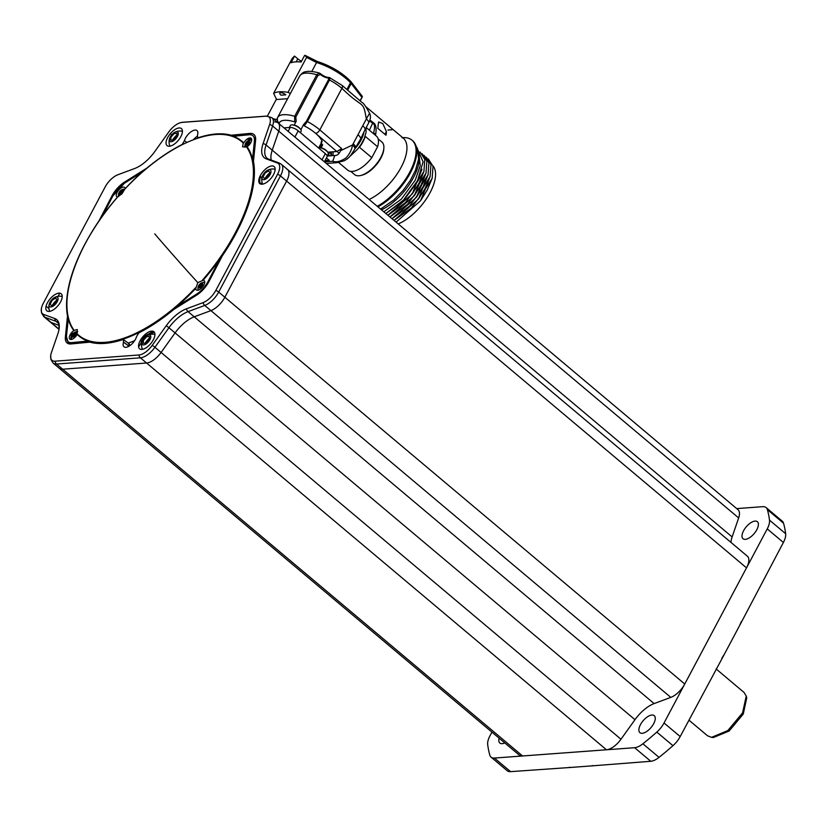 <?xml version="1.0" encoding="UTF-8"?>
<svg xmlns="http://www.w3.org/2000/svg" width="827" height="827" viewBox="0 0 827 827"><rect width="100%" height="100%" fill="white"/><g stroke="black" fill="none" stroke-linecap="round" stroke-linejoin="round"><path stroke-width="1.24" d="M746.74 697.874L743.256 714.052L729.135 731.016L713.381 737.529M716.13 668.96L744.011 692.406L746.243 696.055L742.584 712.853L727.843 730.551L711.52 737.353L707.54 735.782L688.932 720.131M491.931 732.122L489.956 735.844A16.189 7.577 130.1 0 0 487.692 744.579A192.267 89.998 -49.9 0 0 489.801 755.092A16.189 7.577 -49.9 0 0 491.073 757.15A16.189 7.577 -49.9 0 0 494.422 758.059L634.609 747.701L650.766 761.285L591.181 765.936A147.744 69.158 -49.9 0 0 592.814 765.564M491.073 757.15L507.22 770.733A16.189 7.577 -49.9 0 0 510.569 771.643L494.422 758.059M569.348 767.301A147.744 69.158 -49.9 0 0 570.702 767.446L510.569 771.643M570.702 767.446L591.181 765.936M642.889 743.783L659.036 757.367A192.267 89.998 -49.9 0 0 672.961 745.675L656.803 732.091A192.267 89.998 -49.9 0 1 642.889 743.783A16.189 7.577 130.1 0 1 634.609 747.701M659.036 757.367A16.189 7.577 130.1 0 1 650.766 761.285M656.803 732.091A16.189 7.577 -49.9 0 0 664.029 722.984L767.239 528.887L783.386 542.471L739.596 625.574A147.744 69.158 -49.9 0 0 741.426 621.387M672.961 745.675A16.189 7.577 -49.9 0 0 680.187 736.568L664.029 722.984M721.868 658.178A147.744 69.158 -49.9 0 0 724.524 653.93L680.187 736.568M724.524 653.93L739.596 625.574M767.239 528.887A16.189 7.577 130.1 0 0 769.503 520.152A192.267 89.998 -49.9 0 0 767.384 509.639A16.189 7.577 -49.9 0 0 766.112 507.582A16.189 7.577 -49.9 0 0 762.763 506.672L736.712 508.605M769.503 520.152L785.65 533.735A192.267 89.998 -49.9 0 0 783.531 523.222A16.189 7.577 -49.9 0 0 782.27 521.165L766.112 507.582M785.65 533.735A16.189 7.577 130.1 0 1 783.386 542.471M499.115 738.16A11.133 5.21 -49.9 0 0 499.839 743.028A11.133 5.21 -49.9 0 0 504.749 742.904M651.934 715.024A11.133 5.21 -49.9 0 0 641.649 722.695A11.133 5.21 -49.9 0 0 639.912 732.681A11.133 5.21 -49.9 0 0 642.207 733.301A11.133 5.21 -49.9 0 0 652.493 725.63A11.133 5.21 -49.9 0 0 654.24 715.644A11.133 5.21 -49.9 0 0 651.934 715.024M743.587 530.717A11.133 5.21 -49.9 0 0 743.028 538.739A11.133 5.21 -49.9 0 0 756.798 529.735A11.133 5.21 -49.9 0 0 757.356 521.703A11.133 5.21 -49.9 0 0 743.587 530.717M262.304 184.204A32.377 11.888 28 0 1 259.657 182.436M77.314 260.185L76.942 260.877L77.314 260.185M59.771 293.171L58.097 296.324L59.771 293.171M55.45 301.307L53.786 304.429L55.45 301.307M59.089 328.898A27.684 12.953 -49.9 0 0 54.82 318.55L43.635 314.415A14.824 6.936 130.1 0 1 41.35 308.874A14.824 6.936 130.1 0 1 43.376 303.137L105.143 186.974A14.824 6.936 130.1 0 1 117.91 174.735L134.584 168.543A27.684 12.953 -49.9 0 0 154.742 151.599L168.729 132.041A14.824 6.936 130.1 0 1 179.976 122.82A14.824 6.936 130.1 0 1 182.012 122.396L265.912 116.204A14.824 6.936 130.1 0 1 269.612 124.598L263.089 143.609A27.684 12.953 -49.9 0 0 266.149 158.825L277.334 162.96A14.824 6.936 130.1 0 1 277.593 174.239L215.826 290.401A14.824 6.936 130.1 0 1 203.06 302.641L186.385 308.833A27.684 12.953 -49.9 0 0 166.227 325.766L152.24 345.324A14.824 6.936 130.1 0 1 138.957 354.979L55.058 361.172A14.824 6.936 130.1 0 1 50.716 355.383A14.824 6.936 130.1 0 1 51.357 352.778L57.88 333.767A27.684 12.953 -49.9 0 0 59.089 328.898C58.924 323.698 58.521 321.538 57.88 322.416A26.309 12.312 -49.9 0 0 56.081 321.383L44.906 317.237A16.189 7.577 130.1 0 1 43.8 316.607L49.961 321.786A16.189 7.577 -49.9 0 0 51.067 322.416L59.193 325.425L51.067 322.416A16.189 7.577 130.1 0 1 49.961 321.786L59.017 329.404M287.434 169.401L747.339 556.178A16.189 7.577 130.1 0 1 746.523 567.86L280.456 175.903A16.189 7.577 130.1 0 0 281.273 164.222L287.434 169.401A16.189 7.577 130.1 0 1 286.618 181.082L224.851 297.244A16.189 7.577 130.1 0 1 210.906 310.621L194.231 316.813A26.309 12.312 -49.9 0 0 175.076 332.909L161.089 352.467A16.189 7.577 130.1 0 1 146.565 363.012L62.666 369.204A16.189 7.577 130.1 0 1 59.317 368.294A16.189 7.577 -49.9 0 0 62.666 369.204L146.565 363.012A16.189 7.577 -49.9 0 0 161.089 352.467L175.076 332.909A26.309 12.312 130.1 0 1 194.231 316.813L210.906 310.621A16.189 7.577 -49.9 0 0 224.851 297.244L286.618 181.082A16.189 7.577 -49.9 0 0 287.434 169.401A16.189 7.577 -49.9 0 0 286.328 168.76M746.523 567.86L684.756 684.022A16.189 7.577 130.1 0 1 670.8 697.388L654.126 703.581A26.309 12.312 -49.9 0 0 634.971 719.676L620.984 739.235A16.189 7.577 130.1 0 1 606.47 749.779L522.571 755.971A16.189 7.577 130.1 0 1 519.222 755.072L53.155 363.115L50.871 359.394L50.716 355.383M738.656 517.929L272.6 125.973A16.189 7.577 130.1 0 0 271.918 117.713L278.079 122.892A16.189 7.577 130.1 0 1 278.761 131.152L272.238 150.163A26.309 12.312 -49.9 0 0 271.256 160.087A26.309 12.312 130.1 0 1 272.238 150.163L278.761 131.152A16.189 7.577 -49.9 0 0 278.079 122.892L737.973 509.659A16.189 7.577 130.1 0 1 738.656 517.929L732.133 536.93A26.309 12.312 -49.9 0 0 730.892 542.347M278.079 122.892A16.189 7.577 -49.9 0 0 274.719 121.982M231.178 135.225A127.503 59.678 -49.9 0 0 197.684 137.913L197.446 135.194A9.314 4.362 -49.9 0 0 197.146 130.718A9.314 4.362 -49.9 0 0 190.417 132.237A9.314 4.362 -49.9 0 0 184.431 140.693L182.219 144.456A127.503 59.678 -49.9 0 0 147.237 167.86L124.484 182.147A18.835 8.818 -49.9 0 0 111.872 196.082L98.651 221.533A127.503 59.678 -49.9 0 0 67.504 316.028L65.364 337.168A18.835 8.818 -49.9 0 0 67.38 343.153A18.835 8.818 -49.9 0 0 71.153 343.949L89.792 342.14A127.503 59.678 -49.9 0 0 123.275 339.452L123.523 342.182A9.314 4.362 -49.9 0 0 124.133 346.906A9.314 4.362 -49.9 0 0 130.873 344.88A9.314 4.362 -49.9 0 0 136.538 336.682L138.75 332.919A127.503 59.678 -49.9 0 0 173.732 309.505L196.485 295.218A18.835 8.818 -49.9 0 0 209.097 281.294L222.318 255.843A127.503 59.678 -49.9 0 0 253.465 161.337L255.605 140.197A18.835 8.818 -49.9 0 0 254.209 134.739A18.835 8.818 -49.9 0 0 249.816 133.426L231.178 135.225L232.315 136.052M167.633 137.592A11.133 5.21 -49.9 0 0 169.37 146.245A11.133 5.21 -49.9 0 0 180.834 136.62A11.133 5.21 -49.9 0 0 179.097 127.958A11.133 5.21 -49.9 0 0 167.633 137.592M271.804 165.938A11.133 5.21 -49.9 0 0 260.34 175.572A11.133 5.21 -49.9 0 0 262.076 184.225A11.133 5.21 -49.9 0 0 273.541 174.59A11.133 5.21 -49.9 0 0 271.804 165.938M153.336 339.783A11.133 5.21 -49.9 0 0 151.599 331.12A11.133 5.21 -49.9 0 0 140.135 340.755A11.133 5.21 -49.9 0 0 141.872 349.407A11.133 5.21 -49.9 0 0 153.336 339.783M49.165 311.438A11.133 5.21 -49.9 0 0 60.629 301.803A11.133 5.21 -49.9 0 0 58.893 293.151A11.133 5.21 -49.9 0 0 47.428 302.775A11.133 5.21 -49.9 0 0 49.165 311.438M197.177 136.383A8.601 4.021 -49.9 0 0 193.497 139.608M186.778 142.409L184.431 140.693M259.885 176.482A127.503 59.678 130.1 0 1 259.575 183.418M154.173 332.02A127.503 59.678 130.1 0 1 149.987 334.449M145.107 337.075A127.503 59.678 130.1 0 1 143.805 337.726A5.469 2.553 -49.9 0 0 141.51 341.51L140.342 340.373M138.585 346.782A8.601 4.021 -49.9 0 0 141.51 341.51M129.674 345.779A5.469 2.553 -49.9 0 0 129.146 343.929A127.503 59.678 130.1 0 1 128.919 344.001M71.339 343.929A18.215 8.528 130.1 0 1 71.267 343.35M71.504 339.411L71.567 338.843M71.918 335.297L72.269 331.906M246.808 139.329L251.542 138.874M254.365 138.605L255.026 138.533A18.215 8.528 130.1 0 1 255.646 138.502M188.845 300.015A118.933 55.667 -49.9 0 0 189.528 299.374M212.673 274.109A118.933 55.667 -49.9 0 0 213.108 273.561M123.523 342.182L128.981 346.213M112.482 196.547L111.872 196.082M71.432 332.847L70.76 339.473M70.646 343.319A18.215 8.528 -49.9 0 0 70.781 343.97M123.275 339.452L128.474 343.35M128.464 343.36A5.469 2.553 130.1 0 1 128.857 343.856L128.764 345.975L123.564 342.078M255.595 137.944A18.215 8.528 -49.9 0 0 254.344 137.964L254.23 137.975M251.15 138.274L247.904 138.585M270.129 174.466A6.068 2.843 130.1 0 1 264.32 179.655A6.068 2.843 130.1 0 1 262.407 176.151A6.068 2.843 130.1 0 1 262.924 175.004A6.068 2.843 -49.9 0 1 267.224 170.434A6.068 2.843 -49.9 0 1 270.129 174.466M263.11 176.833L264.485 178.57L267.907 176.471L269.953 172.636L268.568 170.9L265.147 172.988L263.11 176.833M265.25 178.105A10.627 4.972 130.1 0 1 269.943 172.626M267.173 176.926L268.723 174.942M143.671 344.911A6.068 2.843 130.1 0 1 142.203 341.344A6.068 2.843 130.1 0 1 147.02 335.617A6.068 2.843 130.1 0 1 148.974 334.935A6.068 2.843 -49.9 0 1 149.925 339.659A6.068 2.843 -49.9 0 1 143.671 344.911M145.097 343.205A10.627 4.972 130.1 0 1 149.273 338.212M146.71 336.703L143.547 340.124L143.174 343.35L145.945 343.143L149.098 339.721L149.48 336.496L146.71 336.703M146.379 342.667L149.118 339.566M49.496 303.364A6.068 2.843 -49.9 0 1 50.023 302.217A6.068 2.843 130.1 0 1 54.313 297.648A6.068 2.843 130.1 0 1 57.218 301.679A6.068 2.843 -49.9 0 1 51.408 306.869A6.068 2.843 -49.9 0 1 49.496 303.364A10.885 10.885 0 0 0 49.723 311.365M52.339 305.318A10.627 4.972 130.1 0 1 57.032 299.839M57.042 299.85L55.657 298.102L52.235 300.201L50.199 304.047L51.574 305.783L54.995 303.685L57.042 299.85M54.272 304.14L55.822 302.144M182.436 131.307A10.885 10.885 0 0 0 174.518 132.454A6.068 2.843 -49.9 0 1 176.471 131.772A6.068 2.843 130.1 0 1 177.423 136.496A6.068 2.843 130.1 0 1 171.168 141.748A6.068 2.843 -49.9 0 1 169.7 138.181A10.885 10.885 0 0 0 169.928 146.172M174.518 132.454A6.068 2.843 -49.9 0 0 169.7 138.181M173.443 139.98L176.596 136.558L176.978 133.333L174.208 133.54L171.055 136.962L170.672 140.187L173.443 139.98M172.595 140.042A10.627 4.972 130.1 0 1 176.771 135.049M173.877 139.505L176.616 136.403M125.166 188.659A6.068 2.843 -49.9 0 0 118.84 189.89A6.068 2.843 -49.9 0 0 117.568 197.043M233.09 136.31L249.123 134.76A17.202 8.053 130.1 0 1 254.406 140.952L255.119 141.004L253.145 160.5L252.69 159.59A126.996 59.441 130.1 0 1 219.961 258.872L220.954 258.169L208.755 281.645A17.708 8.291 130.1 0 1 196.898 294.743L175.924 307.913L176.471 306.91A126.996 59.441 130.1 0 1 88.282 341.2L87.91 341.055A126.996 59.441 130.1 0 1 77.211 334.49L77.252 329.508L73.851 330.552A126.996 59.441 130.1 0 1 68.403 318.199M232.738 136.217L233.059 136.321A126.996 59.441 130.1 0 1 240.212 139.949A126.996 59.441 130.1 0 1 243.758 142.885L243.231 143.019A126.552 59.234 -49.9 0 0 124.846 189.052L121.993 193.776L117.837 196.785A126.552 59.234 -49.9 0 0 73.903 330.056L73.851 330.552A6.068 2.843 -49.9 0 0 69.695 338.977A6.068 2.843 -49.9 0 0 77.211 334.49M88.282 341.2L89.161 341.644L71.97 343.308A17.708 8.291 130.1 0 1 68.124 342.337L66.522 336.93M89.75 342.151L89.161 341.644M153.171 331.317A126.996 59.441 130.1 0 1 142.606 337.075M134.625 340.683A126.996 59.441 130.1 0 1 128.154 343.102M195.792 288.385A6.068 2.843 -49.9 0 0 202.129 287.486A6.068 2.843 -49.9 0 0 203.111 280.301L197.818 282.627L195.792 288.385A126.996 59.441 130.1 0 1 176.988 306.424L176.471 306.91M219.961 258.872L219.506 259.451A126.996 59.441 130.1 0 1 203.111 280.301M243.231 143.019L242.569 146.896L247.108 146.813A126.996 59.441 130.1 0 1 252.566 159.177L252.69 159.59M247.108 146.813A6.068 2.843 -49.9 0 0 251.274 138.398A6.068 2.843 -49.9 0 0 243.758 142.885M124.815 189.166A6.078 6.078 0 0 0 120.68 190.489A3.039 1.416 -49.9 0 1 122.851 189.91A3.039 1.416 -49.9 0 1 122.716 192.112A3.039 1.416 130.1 0 1 119.584 194.738A3.039 1.416 130.1 0 1 119.109 192.381A6.078 6.078 0 0 0 118.53 196.537M120.68 190.489A3.039 1.416 -49.9 0 0 119.14 192.319A3.039 1.416 -49.9 0 0 119.109 192.381A6.078 6.078 0 0 1 119.14 192.319M119.202 193.291L119.894 194.169L121.6 193.115L122.623 191.192L121.931 190.324L120.225 191.378L119.202 193.291M119.884 194.149A5.768 2.698 130.1 0 1 122.479 191.016M121.238 193.342L122.014 192.35M246.084 145.552A3.039 1.416 130.1 0 1 245.65 143.133A3.039 1.416 130.1 0 1 247.18 141.314A3.039 1.416 130.1 0 1 248.741 140.569A3.039 1.416 -49.9 0 1 249.216 142.926A3.039 1.416 -49.9 0 1 246.084 145.552M246.529 144.725A5.768 2.698 130.1 0 1 248.927 141.882M247.604 141.448L246.022 143.164L245.836 144.777L247.221 144.673L248.803 142.957L248.989 141.345L247.604 141.448M247.438 144.436L248.813 142.885M198.697 285.542A6.078 6.078 0 0 0 198.666 285.615A3.039 1.416 130.1 0 1 198.697 285.542A3.039 1.416 130.1 0 1 200.237 283.723A3.039 1.416 130.1 0 1 202.408 283.134A3.039 1.416 130.1 0 1 202.274 285.336A3.039 1.416 -49.9 0 1 199.142 287.961A3.039 1.416 -49.9 0 1 198.666 285.604A6.078 6.078 0 0 0 198.201 290.184M199.452 287.393L201.157 286.338L202.181 284.426L201.488 283.547L199.783 284.602L198.759 286.524L199.452 287.393A5.768 2.698 130.1 0 1 202.036 284.24M200.796 286.566L201.571 285.573M77.686 331.575A6.078 6.078 0 0 0 73.737 332.899A3.039 1.416 -49.9 0 1 75.288 332.165A3.039 1.416 130.1 0 1 75.764 334.522A3.039 1.416 130.1 0 1 72.642 337.147A3.039 1.416 -49.9 0 1 72.197 334.728A6.078 6.078 0 0 0 71.691 339.37M73.737 332.899A3.039 1.416 -49.9 0 0 72.197 334.728M73.779 336.269L75.35 334.553L75.546 332.94L74.161 333.043L72.58 334.759L72.394 336.372L73.779 336.269M73.076 336.32A5.768 2.698 130.1 0 1 75.484 333.477M73.996 336.031L75.36 334.48M324.37 161.823L327.068 156.748A6.068 2.233 -152 0 0 325.311 153.636L298.206 130.842A6.275 2.305 -152 0 0 290.225 127.42L284.012 127.885M300.873 129.725L303.685 124.443L306.331 121.404L328.422 79.847L328.743 77.914A6.068 2.233 28 0 1 320.525 74.513L317.909 75.505L295.818 117.062L296.19 121.342L294.185 125.115M296.19 121.342L294.681 121.889A24.283 8.911 -152 0 0 279.433 122.727L278.957 123.626M327.885 152.385A10.586 10.586 0 0 0 319.026 147.671A6.068 2.233 -152 0 1 326.469 150.865A6.068 2.233 28 0 1 327.885 152.385A6.068 2.233 28 0 1 328.226 153.987L327.141 156.034L334.739 155.486C337.137 155.662 339.07 154.07 340.538 150.7L341.654 148.602L336.796 151.517L315.614 133.343A24.283 8.911 28 0 1 322.168 141.345L318.798 147.682M304.284 125.859L307.386 121.559A28.335 10.4 -152 0 1 319.832 129.891A4.052 1.964 -49.4 0 1 315.614 133.343A24.283 8.911 -152 0 0 304.284 125.859L303.685 124.443M320.959 147.837L322.623 144.725A24.283 8.911 28 0 1 322.323 145.531L321.083 147.868M321.817 146.245A24.283 8.911 28 0 1 319.119 147.671M336.796 151.517L327.75 152.189M322.623 144.725A6.068 2.233 28 0 1 322.168 141.345M341.654 148.602L319.832 129.891L341.923 88.334C363.973 110.001 362.857 98.992 366.351 118.974L369.566 113.227C370.972 115.997 370.651 119.264 368.594 123.037L364.976 129.829A8.094 2.967 -152 0 0 362.743 125.766L352.519 144.994C351.888 149.429 349.79 153.677 346.224 157.74C340.92 161.379 336.424 162.557 332.754 161.265L334.739 155.486M325.032 160.583L329.187 160.283L326.417 157.978M321.796 143.857L319.698 147.506M278.895 122.809L278.616 123.347M306.331 121.404L307.386 121.559L329.487 80.002L329.911 77.655M320.318 73.686L320.525 74.513L319.284 73.003L316.772 74.74A28.335 10.4 -152 0 0 299.725 75.95A28.335 10.4 -152 0 0 299.694 76.001L277.655 117.455M279.299 123.027C277.531 121.941 276.962 120.122 277.603 117.558A28.335 10.4 28 0 1 277.624 117.506A28.335 10.4 28 0 1 294.67 116.297L294.681 121.889M328.743 77.914A1.013 0.848 -98.7 0 1 329.322 77.48C326.758 77.552 323.833 76.311 320.545 73.758L319.284 73.003C309.267 70.378 306.569 71.587 305.504 71.794C303.809 71.815 301.876 73.2 299.725 75.95L277.603 117.558M363.963 131.896A22.267 10.42 130.1 0 1 360.985 140.125A22.267 10.42 130.1 0 1 354.835 148.881M331.834 155.703A22.267 10.42 130.1 0 1 331.41 151.91M355.455 146.637A22.267 10.42 130.1 0 1 354.659 147.578M331.348 155.734A22.267 10.42 130.1 0 1 330.624 151.972M333.126 155.61A22.267 10.42 130.1 0 1 333.219 151.775M337.034 151.486L339.184 153.295M366.206 127.513L376.409 136.093A22.267 10.42 130.1 0 1 377.588 146.751L365.265 136.393A22.267 10.42 130.1 0 1 362.97 141.799A22.267 10.42 130.1 0 1 359.466 147.289L371.788 157.657A22.267 10.42 130.1 0 1 347.753 170.176L338.625 162.495M377.588 146.751L371.788 157.657M340.538 150.7L352.519 144.994A8.094 2.967 28 0 1 354.752 149.056C348.818 159.115 347.278 158.753 344.177 160.769L336.878 162.692A8.094 6.513 -94.2 0 1 332.754 161.265L324.442 161.885M354.876 148.322A8.094 2.967 -152 0 0 355.424 147.806A8.094 2.967 -152 0 0 353.181 143.743M298.206 130.842L294.908 137.044M290.225 127.42L288.137 131.348M378.135 138.864L381.919 142.048A21.254 9.945 130.1 0 1 383.873 147.909L383.811 148.984A20.241 9.469 130.1 0 1 380.927 157.998A20.241 9.469 130.1 0 1 361.719 175.252L360.675 175.5A21.254 9.945 130.1 0 1 354.566 174.58L350.782 171.396M383.873 147.909A21.254 9.945 130.1 0 1 380.844 157.378A21.254 9.945 130.1 0 1 360.675 175.5M327.854 154.68L329.952 155.838M300.356 132.651L301.121 131.193A6.068 2.233 28 0 0 300.78 129.591A6.068 2.233 28 0 0 299.364 128.082A6.068 2.233 -152 0 0 291.931 124.877A6.068 2.233 -152 0 0 290.401 125.497L289.347 127.492M319.026 147.671A6.068 2.233 -152 0 0 318.312 147.754M273.613 93.379L292.179 58.479L294.257 56.226A40.482 14.855 28 0 1 294.567 56.112L291.032 62.759A40.482 14.855 28 0 1 301.121 62.015L304.656 55.357A40.482 14.855 28 0 1 305.194 55.419L306.579 57.414L288.023 92.324A40.482 14.855 -152 0 0 273.613 93.379L276.383 99.013A34.403 12.632 28 0 0 276.197 99.55L287.62 98.713M301.514 61.27A8.497 3.122 28 0 1 297.792 58.82L296.19 61.829M294.567 56.112L297.792 58.82M360.179 100.894L362.112 97.245A40.482 14.855 -152 0 0 362.298 96.862L359.972 100.708M362.402 96.48L350.875 81.563C342.171 72.662 331.027 65.984 317.444 61.529L305.194 55.419M362.298 96.862L361.802 97.255L351.186 83.506L347.65 90.143M375.406 135.246L375.716 134.067C376.709 127.751 375.799 123.885 373.008 122.458L369.886 119.987M365.906 106.714L403.194 138.068A40.482 18.949 130.1 0 1 401.147 167.271A40.482 18.949 130.1 0 1 369.152 199.483M386.405 131.524L382.777 123.554L378.652 122.003L378.197 124.619A40.482 18.949 130.1 0 1 377.794 128.33L386.002 135.235A40.482 18.949 -49.9 0 0 386.405 131.524L384.917 134.325M260.009 176.213A40.482 14.855 -152 0 0 262.004 177.567M259.885 176.585L261.87 178.27M273.22 118.809A40.482 14.855 28 0 1 277.179 119.574M350.234 81.232L350.503 82.721A34.403 12.632 -152 0 0 316.555 62.511L311.8 71.463M290.38 93.523L288.023 92.324M267.41 116.069L276.197 99.55M285.791 94.836A4.052 1.489 -152 0 0 280.653 92.707A4.052 1.489 -152 0 0 280.994 95.188L285.791 94.836M402.708 137.644L402.739 137.654A44.524 20.84 130.1 0 1 413.376 164.17A44.524 20.84 130.1 0 1 377.267 206.305M351.02 82.917L351.186 83.506M306.579 57.414L316.555 62.511L317.589 61.756M373.442 133.592L373.463 133.478C375.076 127.575 374.9 124.246 372.946 123.481L369.597 120.845M369.38 130.18L373.008 122.458M373.411 133.581L373.463 133.478A2.026 1.044 13.4 0 1 375.716 134.067M432.914 165.834A38.456 17.998 130.1 0 1 430.061 192.681A38.456 17.998 130.1 0 1 398.221 223.931M394.076 220.447L411.443 207.97L425.512 188.856L430.195 176.213M392.029 218.721L409.386 206.233L423.455 187.129L430.102 176.565L430.96 164.563L426.256 157.182M428.148 174.476L418.452 199.08L394.034 220.406M426.091 172.771L421.408 185.403L407.422 204.414L389.972 216.994M387.925 215.268L405.282 202.791L419.351 183.677L424.034 171.034M385.868 213.542L403.225 201.054L417.294 181.95L423.941 171.385L424.799 159.384L420.095 152.003M418.969 154.825L420.261 165.689L415.247 180.224L401.271 199.235L383.811 211.815M421.987 169.297L412.291 193.9L387.873 215.227M396.081 222.132L420.509 200.806L425.512 188.856L432.159 178.291L433.017 166.289L428.314 158.918M391.977 218.679L416.405 197.353L421.408 185.403L428.055 174.838L428.903 162.836L424.199 155.455M432.159 178.291L427.156 190.241L420.509 200.806M430.102 176.565L425.099 188.515L418.452 199.08M428.055 174.838L423.042 186.788L416.405 197.353M389.92 216.953L414.348 195.627L419.351 183.677L425.998 173.112L426.856 161.11L422.152 153.729M385.816 213.5L403.421 200.134L417.521 180.668L423.093 161.865L418.09 150.307M425.998 173.112L420.995 185.062L414.348 195.627M423.941 171.385L418.938 183.336L412.291 193.9M418.7 153.646A40.482 18.949 130.1 0 1 413.469 177.629A40.482 18.949 130.1 0 1 381.474 209.851M377.949 206.884A44.524 20.84 -49.9 0 0 410.802 172.068A44.524 20.84 -49.9 0 0 412.291 140.445M392.215 129.725L387.966 130.046M783.531 523.222L767.384 509.639M43.635 314.415A4.052 3.525 -69.7 0 0 44.906 317.237L59.058 329.146M277.593 174.239A4.052 1.489 -152 0 1 280.456 175.903L218.7 292.065A16.189 7.577 130.1 0 1 204.745 305.432L188.07 311.634A26.309 12.312 -49.9 0 0 168.915 327.73L154.928 347.288A16.189 7.577 130.1 0 1 140.404 357.822L56.515 364.025L522.571 755.971M138.957 354.979A4.052 3.256 -94.2 0 0 140.404 357.822L606.47 749.779M152.24 345.324A4.052 0.589 -144.4 0 1 154.928 347.288L620.984 739.235M634.971 719.676L168.915 327.73A4.052 0.589 -144.4 0 0 166.227 325.766M654.126 703.581L188.07 311.634A4.052 2.76 -110.4 0 1 186.385 308.833M203.06 302.641A4.052 2.76 -110.4 0 0 204.745 305.432L670.8 697.388M215.826 290.401A4.052 1.489 -152 0 1 218.7 292.065L684.756 684.022M732.133 536.93L266.077 144.983A26.309 12.312 -49.9 0 0 267.193 158.412L268.072 158.908A4.052 3.525 110.3 0 0 266.149 158.825M170.31 133.674L171.716 134.853M174.6 137.282L175.283 137.851M269.612 124.598A4.052 2.274 -161.1 0 1 272.6 125.973L266.077 144.983A4.052 2.274 -161.1 0 0 263.089 143.609M55.058 361.172A4.052 3.256 -94.2 0 0 56.515 364.025A16.189 7.577 130.1 0 1 53.155 363.115M54.82 318.55A4.052 3.525 -69.7 0 0 56.081 321.383L58.727 323.605M46.085 306.166L48.948 308.564M281.273 164.222L279.247 163.043A4.052 3.525 110.3 0 0 277.334 162.96M271.918 117.713L266.501 116.09A4.052 3.256 85.8 0 0 265.912 116.204M266.501 116.09L182.602 122.282A4.052 3.256 85.8 0 0 182.012 122.396M125.094 182.715L124.484 182.147M66.346 337.871L65.364 337.168M251.305 134.915L249.816 133.426M142.751 171.727L124.608 183.118M124.37 183.263A17.202 8.053 -49.9 0 0 112.854 195.989L102.217 216.457M68.383 318.354L66.398 336.651L68.29 317.961M66.563 336.413A17.202 8.053 -49.9 0 0 71.846 342.605L87.91 341.055M71.846 342.605L71.97 343.308M176.988 306.424L196.588 294.112L196.898 294.743M196.588 294.112A17.202 8.053 -49.9 0 0 208.115 281.387L219.506 259.451M208.115 281.387L208.755 281.645M252.566 159.177L254.406 140.952M197.818 282.627A1000.184 68.724 -137.8 0 1 154.732 233.855M202.512 280.053A126.552 59.234 -49.9 0 0 246.436 146.792M77.118 333.829A126.552 59.234 -49.9 0 0 195.503 287.796M328.422 79.847L329.487 80.002A28.335 10.4 28 0 1 341.923 88.334A4.052 1.964 130.6 0 0 342.109 85.398L329.322 77.48M368.594 123.037A8.094 2.967 -152 0 0 366.351 118.974L362.743 125.766M328.919 77.686A7.081 2.595 28 0 1 320.649 73.975M317.909 75.505L316.772 74.74L294.67 116.297L295.818 117.062M328.557 154.742L329.828 152.034M336.878 162.692L327.089 163.415A8.094 6.513 -94.2 0 1 327.078 163.415A8.094 6.513 -94.2 0 1 326.262 163.415M364.976 129.829L360.551 139.122A8.094 2.967 -152 0 0 358.318 135.059M325.311 153.636L322.013 159.838M350.503 82.721L346.895 89.502M746.771 697.957L746.264 696.158M713.474 737.539L711.623 737.364M72.021 334.304L71.339 333.736M43.8 316.607L41.505 312.885L41.35 308.874M268.072 158.908L279.247 163.043M182.602 122.282L179.976 122.82M262.407 176.151A10.885 10.885 0 0 0 262.635 184.152M275.133 169.277A10.885 10.885 0 0 0 267.224 170.434M142.203 341.344A10.885 10.885 0 0 0 142.43 349.335M154.938 334.47A10.885 10.885 0 0 0 147.02 335.617M62.232 296.49A10.885 10.885 0 0 0 54.313 297.648M143.133 171.385L124.453 183.118L112.751 196.04L101.938 216.85M240.212 139.949C217.336 122.665 165.72 144.839 124.887 188.949M117.754 196.826C75.412 244.534 54.933 306.228 73.82 330.511M251.666 140.021A6.078 6.078 0 0 0 247.18 141.314M245.65 143.133A6.078 6.078 0 0 0 245.03 147.309M204.724 282.431A6.078 6.078 0 0 0 200.237 283.723M369.566 113.227C365.813 106.363 363.363 102.837 362.216 102.641L342.109 85.398M279.268 123.109C277.314 121.548 276.745 119.708 277.572 117.599M365.999 127.916L366.061 132.268L364.293 138.429L361.337 144.043L357.574 149.201L349.407 156.861M327.089 163.415L326.314 163.457M360.551 139.122L355.424 147.806M300.78 129.591A10.586 10.586 0 0 0 291.931 124.877M401.994 137.747L403.049 137.778L402.335 137.427M415.991 145.955L417.532 148.695L418.576 159.104L415.495 170.341L410.213 180.586L403.007 190.541L393.797 199.989L380.585 209.097"/></g></svg>
